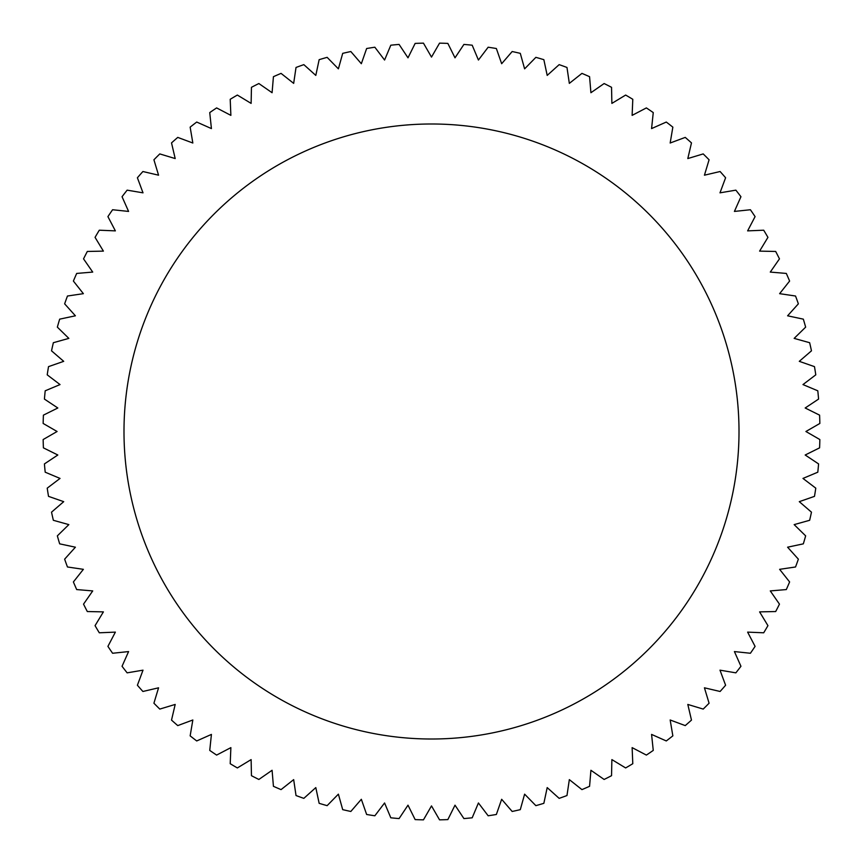 <?xml version="1.0" encoding="UTF-8"?>
<svg xmlns="http://www.w3.org/2000/svg" width="863" height="863" viewBox="0 0 863 863"><rect width="100%" height="100%" fill="white"/><g stroke="black" fill="none" stroke-linecap="round" stroke-linejoin="round"><path stroke-width="1.29" d="M123.992 431.5A307.508 307.508 0 0 1 431.5 123.992A307.508 307.508 0 0 1 739.008 431.5A307.508 307.508 0 0 1 431.5 739.008A307.508 307.508 0 0 1 123.992 431.5M805.179 455.006L819.591 447.854A388.436 388.436 0 0 0 819.85 439.547L805.913 431.5L819.85 423.453A388.436 388.436 0 0 0 819.591 415.146L805.179 407.994L818.577 399.084A388.436 388.436 0 0 0 817.8 390.81L802.968 384.574L815.783 374.844A388.436 388.436 0 0 0 814.478 366.635L799.289 361.338L811.468 350.831A388.436 388.436 0 0 0 809.645 342.708L794.154 338.382L805.654 327.131A388.436 388.436 0 0 0 803.324 319.148L787.595 315.804L798.361 303.841A388.436 388.436 0 0 0 795.535 296.02L779.623 293.668L789.613 281.058A388.436 388.436 0 0 0 786.312 273.431L770.281 272.082L779.462 258.868A388.436 388.436 0 0 0 775.686 251.457L759.602 251.122L767.941 237.357A388.436 388.436 0 0 0 763.701 230.205L747.628 230.874L755.082 216.624A388.436 388.436 0 0 0 750.411 209.741L734.413 211.424L740.95 196.721A388.436 388.436 0 0 0 735.859 190.151L719.99 192.837L725.6 177.756A388.436 388.436 0 0 0 720.098 171.521L704.435 175.189L709.084 159.795A388.436 388.436 0 0 0 703.205 153.916L687.811 158.565L691.479 142.902A388.436 388.436 0 0 0 685.244 137.4L670.163 143.01L672.849 127.141A388.436 388.436 0 0 0 666.279 122.05L651.576 128.587L653.259 112.589A388.436 388.436 0 0 0 646.376 107.918L632.126 115.372L632.795 99.299A388.436 388.436 0 0 0 625.643 95.059L611.878 103.398L611.543 87.314A388.436 388.436 0 0 0 604.132 83.538L590.918 92.719L589.569 76.688A388.436 388.436 0 0 0 581.942 73.387L569.332 83.377L566.98 67.465A388.436 388.436 0 0 0 559.159 64.639L547.196 75.405L543.852 59.676A388.436 388.436 0 0 0 535.869 57.346L524.618 68.846L520.292 53.355A388.436 388.436 0 0 0 512.169 51.532L501.662 63.711L496.365 48.522A388.436 388.436 0 0 0 488.156 47.217L478.426 60.032L472.19 45.2A388.436 388.436 0 0 0 463.916 44.423L455.006 57.821L447.854 43.409A388.436 388.436 0 0 0 439.547 43.15L431.5 57.087L423.453 43.15A388.436 388.436 0 0 0 415.146 43.409L407.994 57.821L399.084 44.423A388.436 388.436 0 0 0 390.81 45.2L384.574 60.032L374.844 47.217A388.436 388.436 0 0 0 366.635 48.522L361.338 63.711L350.831 51.532A388.436 388.436 0 0 0 342.708 53.355L338.382 68.846L327.131 57.346A388.436 388.436 0 0 0 319.148 59.676L315.804 75.405L303.841 64.639A388.436 388.436 0 0 0 296.02 67.465L293.668 83.377L281.058 73.387A388.436 388.436 0 0 0 273.431 76.688L272.082 92.719L258.868 83.538A388.436 388.436 0 0 0 251.457 87.314L251.122 103.398L237.357 95.059A388.436 388.436 0 0 0 230.205 99.299L230.874 115.372L216.624 107.918A388.436 388.436 0 0 0 209.741 112.589L211.424 128.587L196.721 122.05A388.436 388.436 0 0 0 190.151 127.141L192.837 143.01L177.756 137.4A388.436 388.436 0 0 0 171.521 142.902L175.189 158.565L159.795 153.916A388.436 388.436 0 0 0 153.916 159.795L158.565 175.189L142.902 171.521A388.436 388.436 0 0 0 137.4 177.756L143.01 192.837L127.141 190.151A388.436 388.436 0 0 0 122.05 196.721L128.587 211.424L112.589 209.741A388.436 388.436 0 0 0 107.918 216.624L115.372 230.874L99.299 230.205A388.436 388.436 0 0 0 95.059 237.357L103.398 251.122L87.314 251.457A388.436 388.436 0 0 0 83.538 258.868L92.719 272.082L76.688 273.431A388.436 388.436 0 0 0 73.387 281.058L83.377 293.668L67.465 296.02A388.436 388.436 0 0 0 64.639 303.841L75.405 315.804L59.676 319.148A388.436 388.436 0 0 0 57.346 327.131L68.846 338.382L53.355 342.708A388.436 388.436 0 0 0 51.532 350.831L63.711 361.338L48.522 366.635A388.436 388.436 0 0 0 47.217 374.844L60.032 384.574L45.2 390.81A388.436 388.436 0 0 0 44.423 399.084L57.821 407.994L43.409 415.146A388.436 388.436 0 0 0 43.15 423.453L57.087 431.5L43.15 439.547A388.436 388.436 0 0 0 43.409 447.854L57.821 455.006L44.423 463.916A388.436 388.436 0 0 0 45.2 472.19L60.032 478.426L47.217 488.156A388.436 388.436 0 0 0 48.522 496.365L63.711 501.662L51.532 512.169A388.436 388.436 0 0 0 53.355 520.292L68.846 524.618L57.346 535.869A388.436 388.436 0 0 0 59.676 543.852L75.405 547.196L64.639 559.159A388.436 388.436 0 0 0 67.465 566.98L83.377 569.332L73.387 581.942A388.436 388.436 0 0 0 76.688 589.569L92.719 590.918L83.538 604.132A388.436 388.436 0 0 0 87.314 611.543L103.398 611.878L95.059 625.643A388.436 388.436 0 0 0 99.299 632.795L115.372 632.126L107.918 646.376A388.436 388.436 0 0 0 112.589 653.259L128.587 651.576L122.05 666.279A388.436 388.436 0 0 0 127.141 672.849L143.01 670.163L137.4 685.244A388.436 388.436 0 0 0 142.902 691.479L158.565 687.811L153.916 703.205A388.436 388.436 0 0 0 159.795 709.084L175.189 704.435L171.521 720.098A388.436 388.436 0 0 0 177.756 725.6L192.837 719.99L190.151 735.859A388.436 388.436 0 0 0 196.721 740.95L211.424 734.413L209.741 750.411A388.436 388.436 0 0 0 216.624 755.082L230.874 747.628L230.205 763.701A388.436 388.436 0 0 0 237.357 767.941L251.122 759.602L251.457 775.686A388.436 388.436 0 0 0 258.868 779.462L272.082 770.281L273.431 786.312A388.436 388.436 0 0 0 281.058 789.613L293.668 779.623L296.02 795.535A388.436 388.436 0 0 0 303.841 798.361L315.804 787.595L319.148 803.324A388.436 388.436 0 0 0 327.131 805.654L338.382 794.154L342.708 809.645A388.436 388.436 0 0 0 350.831 811.468L361.338 799.289L366.635 814.478A388.436 388.436 0 0 0 374.844 815.783L384.574 802.968L390.81 817.8A388.436 388.436 0 0 0 399.084 818.577L407.994 805.179L415.146 819.591A388.436 388.436 0 0 0 423.453 819.85L431.5 805.913L439.547 819.85A388.436 388.436 0 0 0 447.854 819.591L455.006 805.179L463.916 818.577A388.436 388.436 0 0 0 472.19 817.8L478.426 802.968L488.156 815.783A388.436 388.436 0 0 0 496.365 814.478L501.662 799.289L512.169 811.468A388.436 388.436 0 0 0 520.292 809.645L524.618 794.154L535.869 805.654A388.436 388.436 0 0 0 543.852 803.324L547.196 787.595L559.159 798.361A388.436 388.436 0 0 0 566.98 795.535L569.332 779.623L581.942 789.613A388.436 388.436 0 0 0 589.569 786.312L590.918 770.281L604.132 779.462A388.436 388.436 0 0 0 611.543 775.686L611.878 759.602L625.643 767.941A388.436 388.436 0 0 0 632.795 763.701L632.126 747.628L646.376 755.082A388.436 388.436 0 0 0 653.259 750.411L651.576 734.413L666.279 740.95A388.436 388.436 0 0 0 672.849 735.859L670.163 719.99L685.244 725.6A388.436 388.436 0 0 0 691.479 720.098L687.811 704.435L703.205 709.084A388.436 388.436 0 0 0 709.084 703.205L704.435 687.811L720.098 691.479A388.436 388.436 0 0 0 725.6 685.244L719.99 670.163L735.859 672.849A388.436 388.436 0 0 0 740.95 666.279L734.413 651.576L750.411 653.259A388.436 388.436 0 0 0 755.082 646.376L747.628 632.126L763.701 632.795A388.436 388.436 0 0 0 767.941 625.643L759.602 611.878L775.686 611.543A388.436 388.436 0 0 0 779.462 604.132L770.281 590.918L786.312 589.569A388.436 388.436 0 0 0 789.613 581.942L779.623 569.332L795.535 566.98A388.436 388.436 0 0 0 798.361 559.159L787.595 547.196L803.324 543.852A388.436 388.436 0 0 0 805.654 535.869L794.154 524.618L809.645 520.292A388.436 388.436 0 0 0 811.468 512.169L799.289 501.662L814.478 496.365A388.436 388.436 0 0 0 815.783 488.156L802.968 478.426L817.8 472.19A388.436 388.436 0 0 0 818.577 463.916L805.179 455.006"/></g></svg>

